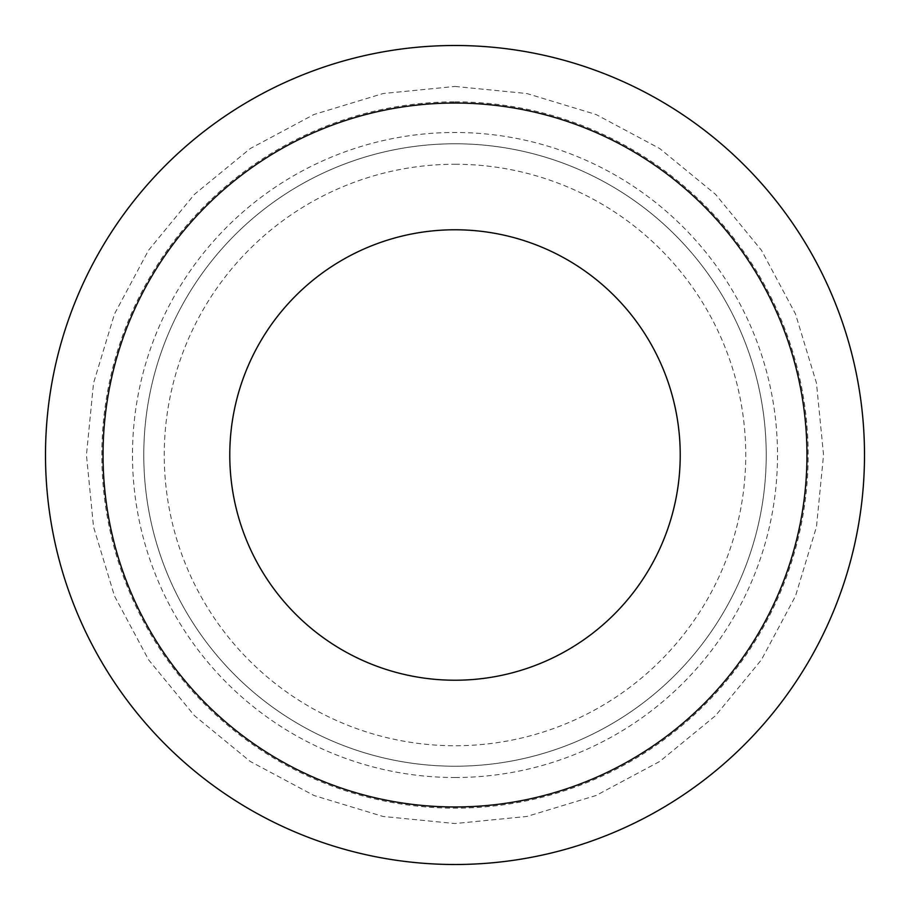 <?xml version="1.0" encoding="UTF-8"?>
<svg xmlns="http://www.w3.org/2000/svg" width="910" height="910" viewBox="0 0 910 910"><rect width="100%" height="100%" fill="white"/><g stroke="black" fill="none" stroke-linecap="round" stroke-linejoin="round"><path stroke-width="0.68" stroke-dasharray="4.55 3.41" d="M455 766.22A311.22 311.22 0 0 0 766.22 455A311.22 311.22 0 0 0 455 143.78A311.22 311.22 0 0 0 143.78 455A311.22 311.22 0 0 0 455 766.22A311.22 311.22 0 0 0 766.22 455A311.22 311.22 0 0 0 455 143.78A311.22 311.22 0 0 0 143.78 455A311.22 311.22 0 0 0 455 766.22A311.22 311.22 0 0 1 143.78 455A311.22 311.22 0 0 1 455 143.78A311.22 311.22 0 0 1 766.22 455A311.22 311.22 0 0 1 455 766.22A311.22 311.22 0 0 1 143.78 455A311.22 311.22 0 0 1 455 143.78A311.22 311.22 0 0 1 766.22 455A311.22 311.22 0 0 1 455 766.22M455 101.84A353.16 353.16 0 0 1 808.16 455A353.16 353.16 0 0 1 455 808.16A353.16 353.16 0 0 1 101.84 455A353.16 353.16 0 0 1 455 101.84M455 164.255A290.745 290.745 0 0 1 745.745 455A290.745 290.745 0 0 1 455 745.745A290.745 290.745 0 0 1 164.255 455A290.745 290.745 0 0 1 455 164.255M455 680.225A225.225 225.225 0 0 1 229.775 455A225.225 225.225 0 0 1 455 229.775A225.225 225.225 0 0 1 680.225 455A225.225 225.225 0 0 1 455 680.225M455 45.5A409.5 409.5 0 0 1 864.5 455A409.5 409.5 0 0 1 455 864.5A409.5 409.5 0 0 1 45.5 455A409.5 409.5 0 0 1 455 45.5M455 806.965A351.965 351.965 0 0 1 103.035 455A351.965 351.965 0 0 1 455 103.035A351.965 351.965 0 0 1 806.965 455A351.965 351.965 0 0 1 455 806.965M455 777.515A322.515 322.515 0 0 0 777.515 455A322.515 322.515 0 0 0 455 132.485A322.515 322.515 0 0 0 132.485 455A322.515 322.515 0 0 0 455 777.515M455 86.45L526.901 93.537L596.039 114.501L659.75 148.557L715.601 194.399L761.442 250.25L795.499 313.961L816.463 383.099L823.55 455L816.463 526.901L795.499 596.039L761.442 659.761L715.601 715.601L659.75 761.442L596.039 795.499L526.901 816.463L455 823.55L383.099 816.463L313.961 795.499L250.239 761.442L194.399 715.601L148.557 659.75L114.501 596.039L93.537 526.901L86.45 455L93.537 383.099L114.501 313.961L148.557 250.25L194.399 194.399L250.239 148.557L313.961 114.501L383.099 93.537L455 86.45"/><path stroke-width="1.36" d="M455 680.225A225.225 225.225 0 0 1 229.775 455A225.225 225.225 0 0 1 455 229.775A225.225 225.225 0 0 1 680.225 455A225.225 225.225 0 0 1 455 680.225M455 45.5A409.5 409.5 0 0 1 864.5 455A409.5 409.5 0 0 1 455 864.5A409.5 409.5 0 0 1 45.5 455A409.5 409.5 0 0 1 455 45.5M455 806.965A351.965 351.965 0 0 1 103.035 455A351.965 351.965 0 0 1 455 103.035A351.965 351.965 0 0 1 806.965 455A351.965 351.965 0 0 1 455 806.965"/></g></svg>
